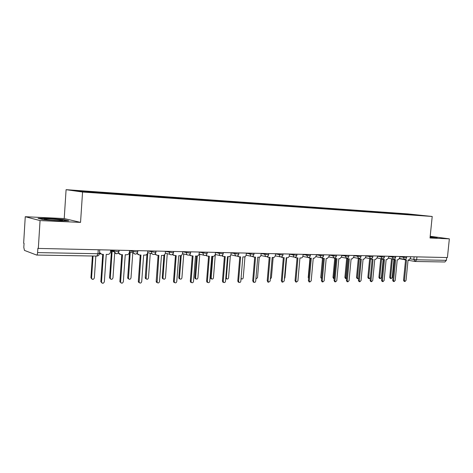 <?xml version="1.0" encoding="UTF-8"?>
<svg xmlns="http://www.w3.org/2000/svg" width="473" height="473" viewBox="0 0 473 473"><rect width="100%" height="100%" fill="white"/><g stroke="black" fill="none" stroke-linecap="round" stroke-linejoin="round"><path stroke-width="0.71" d="M25.258 216.717L40.057 220.584L38.319 248.431L447.417 257.554L449.35 238.859L430.022 237.996L432.21 216.474L407.945 213.914L66.09 189.673L64.222 218.556L25.258 216.717L23.65 243.175L24.058 243.317L23.804 247.432L24.46 250.4L36.622 255.053C37.131 254.959 37.462 254.143 37.604 252.594L97.976 253.735L99.472 253.463L99.726 249.803M40.057 220.584L80.546 222.387L82.562 192.02L432.21 216.474M38.319 248.431L37.87 248.272L37.604 252.594M449.35 238.859L430.199 236.275M446.678 257.537L446.388 260.339L444.88 261.983L415.152 261.474L416.648 259.778L446.388 260.339M401.695 214.168L401.4 213.66L424.523 215.712L413.171 214.973M401.4 213.66L92.59 191.76L72.688 190.43L80.8 191.583L413.225 214.919M66.09 189.673L82.562 192.02M430.081 237.422L435.042 237.818L437.247 237.558L430.164 236.601M64.222 218.556L80.546 222.387M42.937 219.596L58.599 220.832L68.78 220.773L63.553 219.531L48.453 218.337L38.029 218.343L42.937 219.596M399.726 214.033L399.78 213.489M93.743 191.92L93.92 192.499M412.651 214.458L412.622 214.937M48.429 218.638L48.453 218.337M63.53 219.868L63.553 219.531M404.669 259.334L405.402 259.902L406.49 259.943L404.456 280.424L404.977 281.506L406.035 280.418L408.069 259.973L408.962 259.99L410.523 258.081L410.653 256.733M404.143 281.334L403.54 280.235L405.55 259.925M404.563 259.76L403.771 259.204M392.43 258.932L390.603 277.55L391.13 278.615L392.176 277.55L393.938 259.6M390.331 278.449L389.722 277.367L391.543 258.778M393.294 281.394L392.667 280.282L394.683 259.724L395.617 259.742L393.583 280.471L394.115 281.571L395.203 280.465L397.237 259.772L398.154 259.789L399.744 257.862L399.88 256.496M393.678 259.553L392.868 259.009M393.755 259.121L394.701 259.724M382.178 281.459L381.528 280.329L383.55 259.517L384.478 259.535L382.438 280.524L382.976 281.63L384.1 280.519L386.139 259.565L387.074 259.582L388.7 257.631L388.836 256.248M382.515 259.346L381.693 258.814M382.556 258.902L383.538 259.517M371.08 258.672L371.849 259.275L373.055 259.322L371.015 280.578L371.559 281.695L372.718 280.572L374.758 259.358L375.716 259.375L377.383 257.395L377.513 255.994M370.779 281.524L370.111 280.383L372.127 259.305L370.377 277.58L369.265 278.668L368.727 277.58L370.513 258.897M371.069 259.133L370.235 258.607M430.146 236.802L436.431 237.653M431.825 237.558L433.238 237.476L430.128 236.973M59.367 219.809C52.473 218.94 40.442 218.703 45.254 219.549L47.347 219.856C53.839 220.678 65.262 220.968 62.093 220.247L59.367 219.809M39.229 218.65L48.589 218.638L63.228 219.797L67.361 220.785M381.616 258.796L379.795 277.568L380.327 278.638L381.409 277.562L383.165 259.464M379.547 278.473L378.92 277.379L380.735 258.636M368.502 278.502L367.858 277.397L369.661 258.5M359.155 258.873L357.381 277.598L357.925 278.692L358.575 278.562M357.18 278.532L356.518 277.409L358.315 258.37M359.303 258.429L360.083 259.05L361.337 259.109L359.297 280.637L359.847 281.76L361.041 280.625L363.081 259.139L364.068 259.157L365.771 257.152L365.907 255.739M359.09 281.595L358.398 280.436L360.42 259.092M359.332 258.914L358.493 258.4M347.212 258.181L348.016 258.826L349.316 258.885L347.277 280.69L347.832 281.831L349.068 280.684L351.108 258.914L352.119 258.938L353.857 256.91L353.993 255.473M347.099 281.66L346.384 280.489L348.406 258.867M347.294 258.69L346.443 258.193M347.519 258.731L345.751 277.616L346.543 278.757M345.58 278.556L344.894 277.42L346.668 258.418M335.588 258.583L333.832 277.633L334.228 278.662M333.69 278.585L332.98 277.438L334.73 258.418L334.074 257.974M334.807 257.921L335.629 258.589L336.977 258.654L334.937 280.749L335.499 281.896L336.776 280.743L338.816 258.69L339.856 258.707L341.636 256.656L341.772 255.201M334.795 281.731L334.05 280.542L336.072 258.636M334.937 258.453L335.629 258.589M322.066 257.649L322.905 258.347L324.312 258.418L322.273 280.808L322.834 281.967L324.165 280.802L326.199 258.453L327.263 258.477L329.09 256.396L329.226 254.917M322.166 281.807L321.398 280.601L323.414 258.406M322.255 258.217L321.368 257.738M308.975 257.365L309.833 258.098L311.305 258.181L309.265 280.867L309.827 282.032L311.204 280.861L313.244 258.217L314.338 258.234L316.206 256.124L316.342 254.634M309.2 281.878L308.396 280.66L310.412 258.163M309.236 257.974L308.307 257.483M295.524 257.07L296.394 257.838L297.937 257.933L295.903 280.932L296.459 282.103L297.901 280.927L299.935 257.968L301.059 257.992C302.111 257.88 302.75 257.164 302.974 255.852L303.104 254.338M295.879 281.955L295.046 280.72L297.062 257.915M295.856 257.726L294.886 257.223M281.695 256.756L282.582 257.572L284.202 257.679L282.174 280.997L282.724 282.174L284.22 280.986L286.254 257.714L287.407 257.738C288.495 257.625 289.145 256.898 289.37 255.568L289.506 254.031M282.198 282.038L281.323 280.779L283.333 257.661M282.115 257.472L281.086 256.94M267.47 256.437L268.368 257.288L270.083 257.413L268.055 281.063L268.593 282.239L270.16 281.057L272.188 257.454L273.376 257.478C274.494 257.359 275.162 256.626 275.387 255.278L275.523 253.723M268.138 282.115L267.215 280.844L269.22 257.401M267.99 257.206L266.89 256.644M252.842 256.094L253.747 256.999L255.556 257.146L253.534 281.133L254.054 282.304C254.9 282.576 255.45 282.186 255.704 281.122L257.726 257.188L258.944 257.206C260.091 257.093 260.783 256.348 261.007 254.982L261.143 253.404M253.682 282.198L252.706 280.909L254.711 257.129M253.469 256.94L252.28 256.331M237.783 255.733L238.682 256.691L240.609 256.869L238.599 281.204L239.09 282.363C239.977 282.688 240.556 282.298 240.828 281.193L242.838 256.91L244.098 256.934C245.28 256.815 245.984 256.064 246.214 254.675L246.35 253.073M238.818 282.286L238.28 282.133L237.783 280.974L239.776 256.851M238.522 256.656L237.239 256.005M323.355 258.4L321.628 278.077M321.492 278.615L320.753 277.45L322.497 258.27M308.591 278.491L308.219 277.468L309.951 258.128M284.421 278.698L284.929 277.704L286.673 257.72M270.343 278.952L271.407 277.722L273.146 257.472M255.964 278.893L257.513 277.74L259.245 257.182M241.094 278L241.608 278.91C242.442 279.176 242.986 278.798 243.228 277.763L244.979 256.703M228.075 256.638L226.348 277.787L226.839 278.916C227.714 279.241 228.282 278.863 228.548 277.781L230.333 255.928M226.597 278.851L225.751 278.372M222.275 255.361L223.155 256.36L225.225 256.585L223.221 281.275L223.682 282.416C224.604 282.807 225.219 282.422 225.515 281.264L227.519 256.626L228.814 256.65C230.026 256.532 230.753 255.769 230.99 254.356L231.12 252.73M223.522 282.369L222.878 282.186L222.416 281.045L224.403 256.567M223.114 256.366L221.748 255.657M206.305 254.959L207.144 256.005L209.379 256.289L207.387 281.346L207.801 282.458L207.014 282.221L206.6 281.116L208.569 256.271M207.245 256.07L205.796 255.29M207.014 282.221L207.801 282.458C208.764 282.931 209.415 282.558 209.746 281.34L211.744 256.331L213.075 256.36C214.328 256.236 215.073 255.461 215.31 254.031L215.44 252.381M189.844 254.539L190.619 255.609L193.055 255.988L191.068 281.423L191.429 282.482C192.434 283.061 193.132 282.706 193.504 281.411L195.491 256.029L196.863 256.059C198.152 255.934 198.914 255.148 199.157 253.699L199.287 252.02M191.506 282.552L190.654 282.245L190.3 281.187L192.263 255.97M190.873 255.763L189.348 254.906M172.881 254.084L173.544 255.154L176.222 255.674L174.259 281.506L174.537 282.482C175.589 283.203 176.328 282.872 176.766 281.494L178.741 255.722L180.154 255.745C181.484 255.627 182.271 254.823 182.513 253.351L182.643 251.654M174.708 282.653L173.786 282.233L173.502 281.264L175.453 255.662M173.975 255.45L172.397 254.492M155.381 253.599L155.883 254.604L157.403 255.325L158.869 255.355L157.113 282.434C158.189 283.345 158.987 283.061 159.507 281.571L161.464 255.402L162.925 255.426C164.297 255.302 165.101 254.492 165.349 252.996L165.479 251.269M157.391 282.753L156.38 282.186L156.185 281.34L158.118 255.337M156.551 255.118L154.902 254.06M137.324 253.073L137.619 253.889L139.452 254.994L140.966 255.018L139.133 282.334C140.209 283.493 141.06 283.268 141.705 281.66L143.644 255.071L145.152 255.101C146.565 254.971 147.393 254.149 147.647 252.629L147.771 250.873M139.523 282.854L138.423 282.085L138.323 281.417L140.239 255.006M138.565 254.781L136.857 253.599M212.903 256.354L211.189 277.805L211.644 278.922C212.554 279.307 213.157 278.934 213.447 277.805L215.316 254.48M211.52 278.887L210.881 278.703L210.426 277.586L212.123 256.342M197.294 256.017L195.586 277.828L195.993 278.91C196.951 279.377 197.59 279.011 197.915 277.822L199.766 254.232M195.248 278.686L195.993 278.91L195.248 278.686L194.841 277.604L196.526 256.053M181.242 255.455L179.521 277.852L179.876 278.881C180.869 279.448 181.549 279.105 181.922 277.846L183.755 253.966M179.965 278.964L179.143 278.656L178.794 277.627L180.467 255.727M164.728 254.545L162.978 277.876L163.262 278.828C164.291 279.531 165.024 279.212 165.449 277.87L167.271 253.658M163.439 279.005L162.546 278.597L162.269 277.645L163.954 255.184M147.795 252.606L146.127 278.727C147.186 279.62 147.972 279.342 148.481 277.893L150.296 253.28M146.417 279.046L145.436 278.491L145.246 277.669L146.955 254.267M130.223 252.026L128.473 278.573C129.525 279.703 130.365 279.484 130.991 277.923L132.801 252.753M128.863 279.088L127.799 278.337L127.698 277.686L129.537 251.979M118.457 252.83L120.922 254.651L122.489 254.681L120.597 282.168C121.614 283.634 122.525 283.493 123.329 281.742L125.25 254.728L126.805 254.758C128.26 254.628 129.117 253.794 129.371 252.251L129.501 250.465M121.076 282.96L119.882 281.5L121.78 254.663M119.994 254.427L118.22 253.102M112.089 251.612L110.28 278.355C111.279 279.78 112.172 279.644 112.958 277.947L114.703 253.008M110.765 279.129L109.6 277.71L111.421 251.601M99.543 252.487L101.784 254.297L103.398 254.326L101.5 281.943C102.387 283.759 103.339 283.723 104.356 281.831L106.254 254.379L107.862 254.409C109.364 254.279 110.244 253.427 110.505 251.855L110.629 250.046M102.026 283.061L100.838 281.683L102.718 254.314M100.802 254.06L99.478 253.374M93.051 256.011L91.555 278.071C92.424 279.839 93.358 279.809 94.352 277.97L95.848 256.059M92.081 279.171L90.928 277.828L92.406 255.999M110.623 250.122L114.099 251.133L117.623 251.494L119.03 251.252L119.101 250.235M129.49 250.566L132.978 251.541L136.461 251.896L137.785 251.66L137.862 250.655M147.765 250.997L154.701 252.28L155.954 252.056L156.025 251.057M165.467 251.411L172.373 252.659L173.556 252.44L173.626 251.453M182.631 251.807L189.502 253.02L190.619 252.813L190.696 251.831M199.275 252.198L206.116 253.374L207.168 253.179L207.245 252.198M215.428 252.564L222.227 253.711L223.226 253.528L223.303 252.558M231.102 252.925L237.872 254.042L238.818 253.871L238.895 252.907M246.332 253.274L253.061 254.368L253.96 254.202L254.036 253.244M261.126 253.611L267.813 254.681L268.67 254.521L268.753 253.569M275.505 253.942L282.156 254.982L282.966 254.835L283.049 253.889M289.488 254.255L296.098 255.278L296.873 255.136L296.955 254.202M303.087 254.563L309.661 255.568L310.394 255.432L310.477 254.504M316.319 254.864L322.852 255.846L323.556 255.716L323.638 254.793M329.202 255.154L335.7 256.118L336.368 255.994L336.451 255.083M341.748 255.438L348.205 256.384L348.843 256.265L348.932 255.361M353.97 255.71L360.385 256.638L361 256.532L361.082 255.627M365.883 255.982L372.257 256.892L372.842 256.786L372.925 255.893M377.489 256.242L383.828 257.135L384.383 257.04L384.472 256.153M388.812 256.496L395.109 257.377L395.641 257.282L395.73 256.401M399.856 256.738L406.106 257.608L406.62 257.519L406.709 256.644M410.316 258.891L416.648 259.778L416.938 256.874M414.117 256.809L413.845 259.5L415.152 261.474L408.045 260.245M114.17 250.122L114.129 251.79L116.37 253.788M133.049 250.548L133.226 252.872L135.172 254.149M151.33 250.956L151.768 253.682L153.376 254.498M169.044 251.346L169.689 254.291L171.019 254.835M186.214 251.731L186.143 252.677L187.012 254.781L188.118 255.166M202.864 252.103L202.793 253.037L203.768 255.207L204.697 255.485M219.017 252.464L218.946 253.38L219.998 255.58L220.79 255.792M234.697 252.813L234.62 253.717L235.725 255.928L236.405 256.094M249.921 253.15L249.85 254.042L250.98 256.254L251.577 256.384M264.714 253.481L264.638 254.362L265.785 256.561L266.311 256.668M279.088 253.8L279.017 254.669L280.164 256.857L280.637 256.94M293.065 254.113L292.994 254.971L294.141 257.135L294.561 257.211M306.664 254.415L306.587 255.26L308.106 257.472M319.89 254.711L319.813 255.544L321.291 257.72M332.767 255L332.69 255.816L334.121 257.968M345.302 255.278L345.225 256.088L346.614 258.211M357.517 255.55L357.44 256.348L358.788 258.441M369.413 255.816L369.342 256.603L370.649 258.672M381.013 256.076L380.936 256.851L382.208 258.891M392.324 256.325L392.247 257.093L393.483 259.109M403.357 256.573L403.28 257.33L404.48 259.322M98.248 249.768L97.976 253.735L96.864 256.076L36.658 255.053M404.456 280.424L403.54 280.235M389.722 277.367L390.603 277.55M393.583 280.471L392.667 280.282M382.438 280.524L381.528 280.329M371.015 280.578L370.111 280.383M378.92 277.379L379.795 277.568M367.858 277.397L368.727 277.58M356.518 277.409L357.381 277.598M359.297 280.637L358.398 280.436M347.277 280.69L346.384 280.489M344.894 277.42L345.751 277.616M332.98 277.438L333.832 277.633M334.937 280.749L334.05 280.542M322.273 280.808L321.398 280.601M309.265 280.867L308.396 280.66M295.903 280.932L295.046 280.72M282.174 280.997L281.323 280.779M268.055 281.063L267.215 280.844M253.534 281.133L252.706 280.909M238.599 281.204L237.783 280.974M320.753 277.45L321.605 277.651M308.219 277.468L308.674 277.574M225.81 277.633L226.348 277.787M223.221 281.275L222.416 281.045M207.387 281.346L206.6 281.116M191.068 281.423L190.3 281.187M174.259 281.506L173.502 281.264M156.918 281.589L156.185 281.34M139.032 281.672L138.323 281.417M210.426 277.586L211.189 277.805M194.841 277.604L195.586 277.828M178.794 277.627L179.521 277.852M162.269 277.645L162.978 277.876M145.246 277.669L145.938 277.899M127.698 277.686L128.372 277.923M120.568 281.754L119.882 281.5M109.6 277.71L110.25 277.953M101.506 281.849L100.844 281.589M90.934 277.734L91.561 277.976M399.614 258.477L404.285 259.299C405.55 259.405 406.325 258.837 406.614 257.59M388.57 258.246L393.276 259.086C394.553 259.198 395.339 258.625 395.635 257.353M377.253 258.01L381.983 258.861C383.278 258.991 384.076 258.406 384.378 257.117M365.641 257.761L370.406 258.636C371.719 258.772 372.529 258.187 372.83 256.869M353.733 257.513L358.522 258.406C359.852 258.554 360.674 257.956 360.988 256.62M341.518 257.253L346.331 258.169C347.679 258.329 348.518 257.726 348.838 256.36M328.971 256.987L333.808 257.921C335.18 258.098 336.031 257.489 336.362 256.094M316.088 256.709L320.942 257.667C322.344 257.862 323.213 257.247 323.55 255.822M302.862 256.425L307.728 257.407C309.153 257.619 310.04 256.999 310.389 255.538M289.263 256.13L294.141 257.135C295.595 257.377 296.5 256.75 296.861 255.249M275.286 255.822L280.164 256.857C281.654 257.129 282.582 256.496 282.955 254.953M260.913 255.503L265.785 256.561C267.31 256.874 268.268 256.236 268.658 254.651M246.126 255.172L250.98 256.254C252.541 256.614 253.534 255.976 253.948 254.332M230.907 254.829L235.725 255.928C237.34 256.354 238.362 255.716 238.806 254.013M215.239 254.462L219.998 255.58C221.666 256.094 222.742 255.461 223.215 253.676M199.103 254.072L203.768 255.207C205.507 255.834 206.63 255.207 207.156 253.333M182.472 253.64L187.012 254.781C188.822 255.574 190.016 254.971 190.601 252.978M165.331 253.156L169.689 254.291C171.575 255.319 172.858 254.758 173.538 252.617M147.647 252.564L151.768 253.682C153.713 255.065 155.103 254.586 155.936 252.239M129.407 251.796L133.226 252.872C135.172 254.805 136.691 254.462 137.773 251.849M110.581 250.743L114.129 251.79C115.903 254.498 117.529 254.385 119.019 251.447M96.918 256.076C98.337 255.94 99.182 255.142 99.46 253.676M404.078 259.553L399.502 258.749M405.402 259.902L404.48 259.742M404.977 281.506L404.06 281.317M390.249 278.431L391.13 278.615M394.494 259.701L393.577 259.535M394.115 281.571L393.199 281.376M383.313 259.488L382.397 259.322M382.976 281.63L382.066 281.435M371.849 259.275L370.938 259.109M371.559 281.695L370.655 281.5M61.313 220.649L62.093 220.247M379.452 278.455L380.327 278.638M368.39 278.479L369.265 278.668M357.062 278.502L357.925 278.692M360.083 259.05L359.184 258.885M359.847 281.76L358.948 281.559M348.016 258.826L347.117 258.654M347.832 281.831L346.94 281.624M345.444 278.526L346.301 278.721M333.53 278.55L334.222 278.709M335.499 281.896L334.612 281.689M322.905 258.347L322.018 258.175M322.834 281.967L321.953 281.754M309.833 258.098L308.958 257.921M309.827 282.032L308.958 281.819M296.394 257.838L295.53 257.661M296.459 282.103L295.601 281.884M282.582 257.572L281.725 257.389M282.724 282.174L281.873 281.949M268.368 257.288L267.529 257.105M268.593 282.239L267.753 282.014M253.747 256.999L252.913 256.809M254.054 282.304L253.226 282.079M238.682 256.691L237.86 256.502M239.09 282.363L238.28 282.133M241.029 278.751L241.608 278.91M226.064 278.703L226.839 278.916M223.155 256.36L222.351 256.171M223.682 282.416L222.878 282.186M207.144 256.005L206.358 255.816M190.619 255.609L189.844 255.414M191.429 282.482L190.654 282.245M173.544 255.154L172.787 254.959M174.537 282.482L173.786 282.233M155.883 254.604L155.15 254.403M157.113 282.434L156.38 282.186M137.619 253.889L136.904 253.688M139.133 282.334L138.423 282.085M210.881 278.703L211.644 278.922M179.143 278.656L179.876 278.881M162.546 278.597L163.262 278.828M145.436 278.491L146.127 278.727M127.799 278.337L128.473 278.573M120.597 282.168L119.911 281.914M109.63 278.112L110.28 278.355M101.5 281.943L100.838 281.683M90.928 277.828L91.555 278.071"/></g></svg>
